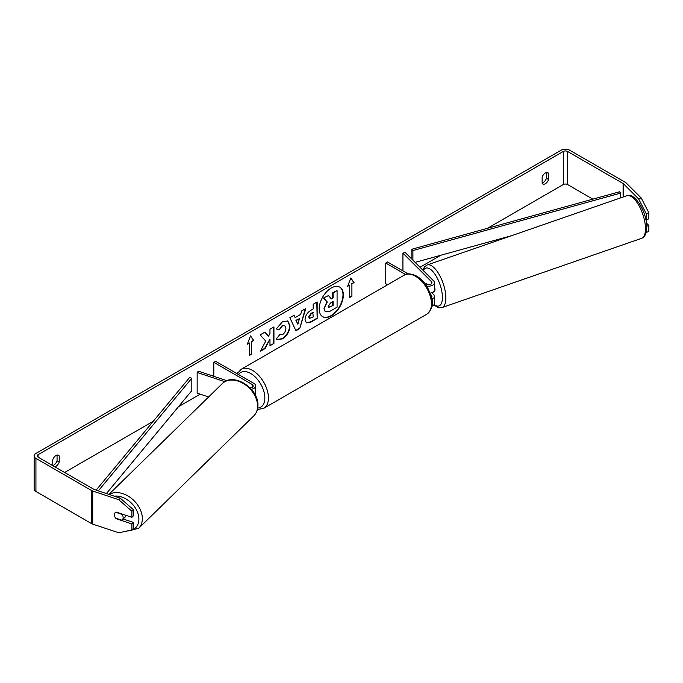 <?xml version="1.0" encoding="UTF-8"?>
<svg xmlns="http://www.w3.org/2000/svg" width="683" height="683" viewBox="0 0 683 683"><rect width="100%" height="100%" fill="white"/><g stroke="black" fill="none" stroke-linecap="round" stroke-linejoin="round"><path stroke-width="1.02" d="M226.918 380.696L198.429 371.202L197.156 372.466L224.827 381.686M197.156 372.466L197.156 393.152L208.622 396.968M251.335 389.267A6.079 3.509 0 0 0 255.707 385.904A6.079 3.509 0 0 0 253.922 383.419L215.597 361.29L213.805 362.323L213.805 376.324M250.098 387.935A3.543 2.049 0 0 0 253.171 385.904A3.543 2.049 0 0 0 252.138 384.452L213.805 362.323M255.007 394.569A6.079 3.509 0 0 0 255.707 392.938L255.707 385.904M125.92 515.315A5.063 3.628 45.7 0 1 125.091 517.133L122.308 519.848A5.063 3.628 45.7 0 1 121.873 520.19L115.606 518.107A5.063 3.628 45.7 0 1 114.377 514.76A5.063 3.628 45.7 0 1 115.205 512.626M115.675 512.267L121.924 514.35A5.063 3.628 45.7 0 1 123.153 517.688A5.063 3.628 45.7 0 1 122.308 519.848M322.555 316.639A17.092 9.869 120 0 0 330.913 315.691A17.092 9.869 120 0 0 342.029 300.793A17.092 9.869 120 0 0 339.639 287.048M331.272 315.896A17.092 9.869 120 0 0 342.439 300.844A17.092 9.869 120 0 0 339.818 287.15A17.092 9.869 120 0 0 331.272 287.995A17.092 9.869 120 0 0 320.114 303.056A17.092 9.869 120 0 0 322.735 316.741A17.092 9.869 120 0 0 331.272 315.896M592.878 199.154L567.573 184.547A3.039 1.759 0 0 0 563.279 184.547L487.483 228.31M440.817 255.246L419.994 267.275M237.991 372.346L236.369 373.285M200.204 394.168L178.451 406.726M153.282 421.257L64.595 472.465M638.614 198.907L641.252 198.036L648.85 212.797L646.22 213.677L638.614 198.907L623.588 183.881A3.039 1.759 0 0 0 623.101 183.514L567.573 151.455A3.039 1.759 0 0 0 563.279 151.455L38.077 454.673A3.039 1.759 0 0 0 37.189 455.911A3.039 1.759 0 0 0 38.077 457.158L93.605 489.216A3.039 1.759 0 0 0 94.237 489.489L120.276 498.172L133.441 509.723L133.441 515.802L131.913 517.321L131.913 511.243L118.757 499.691L120.276 498.172M265.747 341.073L260.317 351.318L265.03 348.603L269.964 339.041L269.964 345.752L273.934 343.455L273.934 326.909L269.964 329.206L269.964 333.483L268.513 336.19L264.902 332.126L260.138 334.875L265.747 341.073M295.124 317.612L300.682 314.411L301.69 310.885L305.788 308.52L299.726 328.583L295.918 330.777L289.857 317.715L294.091 315.273L295.124 317.612L293.878 315.401M542.14 177.162A5.063 2.928 -60 0 1 547.894 172.714A5.063 2.928 -60 0 1 548.586 173.439L548.586 179.527A5.063 2.928 -60 0 1 545.367 183.718A5.063 2.928 -60 0 1 542.831 183.975A5.063 2.928 -60 0 1 542.14 183.249L542.14 177.162M54.666 466.728A5.063 2.928 120 0 0 55.989 466.258A5.063 2.928 120 0 0 59.216 462.058L59.216 455.971A5.063 2.928 120 0 0 58.525 455.254A5.063 2.928 120 0 0 52.77 459.693L52.77 465.635M247.297 344.223L250.524 335.916L253.743 340.501L251.6 341.739L251.6 354.153L249.449 355.391L249.449 342.986L247.297 344.223M351.907 283.829L354.059 282.591L350.831 277.998L347.613 286.314L349.756 285.067L349.756 297.481L351.907 296.243L351.907 283.829L351.907 296.243M305.062 319.67L305.062 319.627C305.335 315.529 307.393 312.362 311.226 310.108L313.19 308.972L313.19 304.251L317.16 301.954L317.16 318.5L311.021 322.043L306.377 322.871L305.062 319.67M279.33 334.55L282.463 334.679C284.606 333.193 285.75 331.076 285.887 328.335L284.777 325.595L282.463 325.842L279.236 329.718L276.239 328.984L282.591 321.582L287.85 321.01L289.976 325.919C289.635 331.4 287.116 335.72 282.429 338.888L277.161 339.588L276.342 338.947L279.629 334.781M52.77 465.447A5.063 2.928 120 0 0 53.846 465.012A5.063 2.928 120 0 0 57.065 460.82L57.065 455.074M546.434 172.534L546.434 178.289A5.063 2.928 -60 0 1 543.216 182.481A5.063 2.928 -60 0 1 542.14 182.907M641.252 198.036L626.217 183.001A6.079 3.509 0 0 0 625.252 182.276L569.724 150.217A6.079 3.509 0 0 0 561.127 150.217L35.934 453.435A6.079 3.509 0 0 0 34.15 455.911A6.079 3.509 0 0 0 35.934 458.395L91.454 490.454A6.079 3.509 0 0 0 92.717 491.017L118.757 499.691M34.15 455.911L34.15 489.011A6.079 3.509 0 0 0 35.934 491.487L91.454 523.545A6.079 3.509 0 0 0 92.717 524.109L118.757 532.783L131.913 530.008L133.441 528.488L133.441 522.418L131.913 523.938L131.913 530.008M114.642 516.314A5.063 3.586 45 0 1 115.171 512.66A5.063 3.586 45 0 1 116.119 512.054L131.913 517.321M131.913 523.938L116.119 518.67A5.063 3.586 45 0 1 115.64 518.115M133.441 509.723L131.913 511.243M123.179 518.995L133.441 522.418M646.22 213.677L646.22 219.747L645.794 219.32M646.22 232.357L648.85 231.563L648.85 225.484L646.451 223.093M646.724 226.193L648.85 225.484M646.22 219.747L648.85 218.867L648.85 212.797M548.586 173.439L546.921 172.475M548.586 179.527L546.434 178.289M59.216 455.971L57.551 455.015M59.216 462.058L57.065 460.82M323.981 308.665L326.935 301.818L323.511 298.01L328.463 295.568L331.357 298.923L333.099 297.916L333.099 292.887L337.078 290.591L337.078 307.171L330.29 311.098L325.219 311.764L323.981 308.665L327.294 302.023L323.87 298.223M328.463 295.568L323.511 298.01M331.118 298.642L332.741 297.703L332.741 292.683L337.078 290.591M325.287 311.807L324.34 308.87M250.448 336.113L253.743 340.501M253.393 340.296L251.6 341.739M251.242 341.534L251.6 354.153M249.449 354.981L251.242 353.948M247.502 343.694L249.449 342.986M351.549 296.029L349.756 297.071M347.818 285.776L349.756 285.067M351.549 283.624L354.059 282.591M353.7 282.378L350.755 278.194M305.275 308.818L299.726 328.583M299.367 328.378L295.765 330.452M299.461 318.662L295.91 320.293L297.856 324.263L299.461 318.662L296.268 320.506L297.856 324.263M316.801 302.159L317.16 318.5M316.801 318.295L310.663 321.838L306.206 322.76M313.19 312.566L311.311 313.651L309.032 317.117L309.519 318.372L313.19 316.938L312.831 312.362L310.953 313.446L308.673 316.912L309.356 318.244M264.791 332.194L268.513 336.19M269.964 345.342L273.934 343.455M273.576 343.25L273.576 327.114M260.633 350.721L264.671 348.39L269.964 339.041M287.671 320.908L289.618 325.714C289.276 331.195 286.758 335.515 282.07 338.683L276.991 339.477M284.589 325.509L282.105 325.629L279.236 329.718M278.877 329.505L276.291 328.873M328.344 306.223L328.771 307.35L333.099 305.497L333.099 301.51L330.478 303.03L328.344 306.223M328.608 307.222L333.099 305.497M332.741 305.284L332.741 301.724M430.264 293.067A6.079 3.509 180 0 0 434.473 289.72L434.473 282.694A6.079 3.509 180 0 0 433.662 280.935L405.121 252.403L402.927 253.128L431.468 281.669A3.543 2.049 180 0 1 431.938 282.694A3.543 2.049 180 0 1 429.752 284.58A3.543 2.049 180 0 1 425.885 284.137A5.063 2.023 70.9 0 1 426.158 283.863L426.201 283.846A5.063 2.066 71.6 0 1 426.405 283.744A5.063 2.066 71.6 0 1 426.491 283.727L427.43 284.657M431.895 299.214A6.079 3.509 0 0 0 434.473 296.345A6.079 3.509 0 0 0 433.662 294.586L431.733 292.657M434.473 296.345L434.473 303.372A6.079 3.509 180 0 1 431.887 306.249M434.473 282.694A6.079 3.509 180 0 1 426.738 286.066M431.528 297.301A3.543 2.049 0 0 0 431.938 296.345A3.543 2.049 0 0 0 431.468 295.321L430.819 294.672M387.577 284.777L385.767 283.727L385.767 263.04L387.551 262.007L408.203 273.926M425.885 284.137L425.022 283.641M405.617 274.506L385.767 263.04M402.927 253.128L402.927 270.886M434.473 286.869A5.063 2.023 70.9 0 1 434.934 289.566A5.063 2.023 70.9 0 1 434.055 291.82L432.305 292.426A5.063 2.023 70.9 0 1 432.228 292.452M426.815 284.529L426.158 283.863M620.616 197.874L620.616 193.11L619.524 191.786L411.823 249.235L411.823 259.105M620.616 193.11L412.916 250.559L412.916 260.197M412.916 250.559L411.823 249.235M511.909 235.584L415.085 262.366M96.132 490.129L189.532 377.579L191.821 378.211L191.821 390.616L106.403 493.544M98.335 490.855L191.821 378.211M252.138 384.452L252.138 387.346M108.879 494.372L222.316 383.598A22.548 16.127 45.7 0 1 244.215 384.059A22.548 16.127 45.7 0 1 257.593 406.24A22.548 16.127 45.7 0 1 253.82 415.862L138.572 528.403A22.548 16.127 -134.3 0 0 142.346 518.781A22.548 16.127 -134.3 0 0 130.496 497.642A22.548 16.127 -134.3 0 0 109.212 494.483M114.198 496.148A20.012 14.317 45.7 0 1 138.888 519.285A20.012 14.317 45.7 0 1 127.362 530.973M563.279 151.455L563.279 184.547M38.077 454.673L38.077 457.158M92.717 491.017L92.717 524.109M567.573 151.455L567.573 184.547M623.101 183.514L623.101 197.011M623.588 183.881L623.588 196.841M35.934 458.395L35.934 491.487M91.454 490.454L91.454 523.545M431.468 295.321L431.468 297.011M431.468 281.669L431.468 283.718M426.773 314.214A22.548 13.02 -120 0 0 430.23 296.149A22.548 13.02 -120 0 0 415.495 276.282A22.548 13.02 -120 0 0 404.225 275.164C406.769 273.14 410.944 273.465 416.767 276.154C421.095 278.741 424.758 282.591 427.737 287.714L431.434 296.892C433.731 303.585 432.168 309.356 426.773 314.214L263.766 408.323L257.423 409.518M404.225 275.164L241.219 369.272A22.548 13.02 60 0 1 252.497 370.391A22.548 13.02 60 0 1 267.224 390.258A22.548 13.02 60 0 1 263.766 408.323M257.722 408.075A20.012 11.551 -120 0 0 264.381 393.536A20.012 11.551 -120 0 0 250.704 373.49A20.012 11.551 -120 0 0 238.495 374.515M645.478 228.293A22.548 9.016 -109.1 0 0 638.759 205.267A22.548 9.016 -109.1 0 0 626.823 195.722C634.678 191.812 646.989 212.498 646.75 226.987C646.699 233.236 644.983 237.01 641.602 238.324A22.548 9.016 -109.1 0 0 645.478 228.293M626.823 195.722L427.199 264.97A22.548 9.016 70.9 0 1 439.143 274.515A22.548 9.016 70.9 0 1 445.862 297.54A22.548 9.016 70.9 0 1 441.978 307.572L641.602 238.324M434.106 304.575A20.012 8 -109.1 0 0 442.405 297.037A20.012 8 -109.1 0 0 434.525 273.601A20.012 8 -109.1 0 0 423.4 270.673M138.572 528.403L123.836 531.716M253.82 415.862C256.509 413.147 257.884 409.698 257.935 405.531C258.951 388.482 233.33 371.791 222.316 383.598M241.219 369.272L237.197 373.763M427.199 264.97L424.57 266.797L422.82 270.092M433.773 305.011L438.742 307.76L441.978 307.572"/></g></svg>
